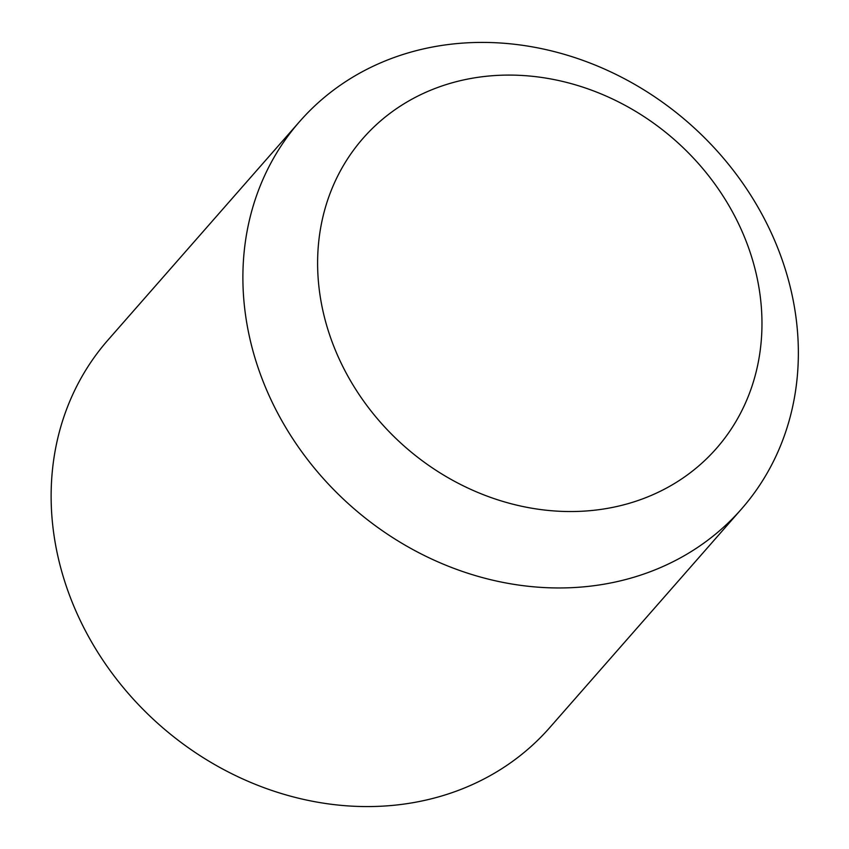 <?xml version="1.0" encoding="UTF-8"?>
<svg xmlns="http://www.w3.org/2000/svg" width="849" height="849" viewBox="0 0 849 849"><rect width="100%" height="100%" fill="white"/><g stroke="black" fill="none" stroke-linecap="round" stroke-linejoin="round"><path stroke-width="1.27" d="M604.881 584.048A293.839 255.337 -138.7 0 1 293.574 439.952A293.839 255.337 -138.7 0 1 299.729 121.439A293.839 255.337 -138.7 0 1 689.006 123.232A293.839 255.337 -138.7 0 1 741.527 508.965A293.839 255.337 -138.7 0 1 604.881 584.048M299.729 121.439L107.961 340.056A293.839 255.337 41.3 0 0 101.816 658.569A293.839 255.337 41.3 0 0 413.113 802.666A293.839 255.337 41.3 0 0 549.759 727.582L741.527 508.965M607.205 508.413A235.067 204.269 41.3 0 0 689.473 153.945A235.067 204.269 41.3 0 0 322.737 217.652A235.067 204.269 41.3 0 0 607.205 508.413"/></g></svg>
